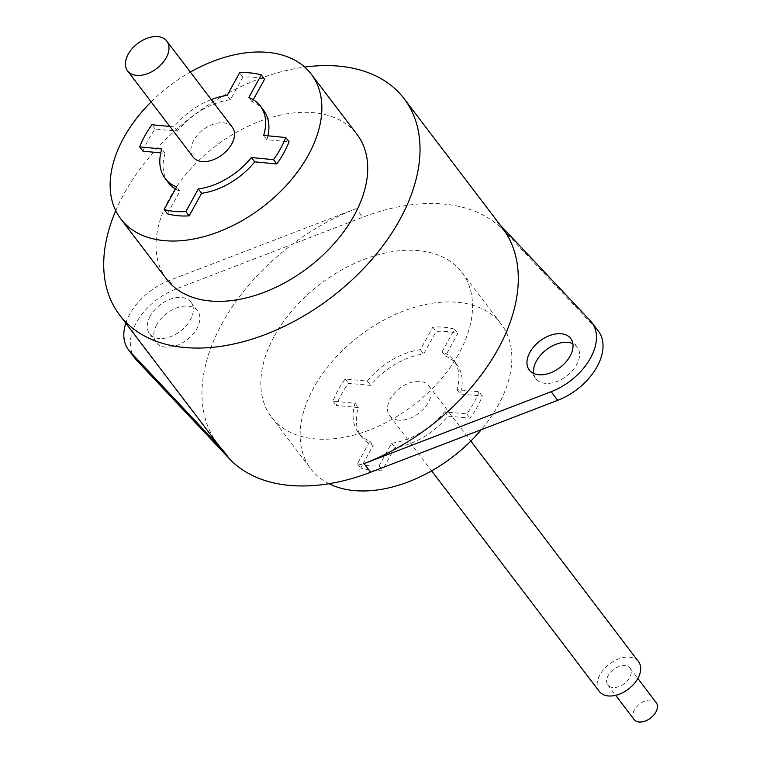 <?xml version="1.0" encoding="UTF-8"?>
<svg xmlns="http://www.w3.org/2000/svg" width="760" height="760" viewBox="0 0 760 760"><rect width="100%" height="100%" fill="white"/><g stroke="black" fill="none" stroke-linecap="round" stroke-linejoin="round"><path stroke-width="0.57" stroke-dasharray="3.8 2.85" d="M115.748 210.7A178.704 114.152 142.8 0 1 124.08 193.686A178.704 114.152 142.8 0 1 304.684 67.079M166.649 279.214A119.605 76.399 142.8 0 1 169.651 198.037A119.605 76.399 142.8 0 1 265.098 119.368A119.605 76.399 142.8 0 1 357.077 134.453M500.061 224.903L497.411 222.091A178.704 114.152 142.8 0 1 502.398 227.981M135.023 358.397A52.516 33.544 142.8 0 1 175.674 289.151L362.748 217.227A178.704 114.152 142.8 0 1 503.965 230.707L596.885 329.346A52.516 33.544 142.8 0 1 598.348 331.075M217.873 444.258A178.704 114.152 142.8 0 1 222.357 322.971A178.704 114.152 142.8 0 1 356.193 208.611L362.748 217.227M125.818 323.161A52.516 33.544 142.8 0 1 169.119 280.535L356.193 208.611M150.214 316.084A26.03 16.625 -37.2 0 0 149.559 333.754A26.03 16.625 -37.2 0 0 169.575 337.041A26.03 16.625 -37.2 0 0 190.351 319.912A26.03 16.625 -37.2 0 0 191.007 302.242A26.03 16.625 -37.2 0 0 170.981 298.965A26.03 16.625 -37.2 0 0 150.214 316.084M533.672 373.445A26.03 16.625 -37.2 0 0 535.819 378.613A26.03 16.625 -37.2 0 0 555.836 381.89A26.03 16.625 -37.2 0 0 576.612 364.772A26.03 16.625 -37.2 0 0 577.267 347.101A26.03 16.625 -37.2 0 0 572.859 343.653M156.759 324.7A26.03 16.625 -37.2 0 0 156.104 342.37A26.03 16.625 -37.2 0 0 176.13 345.658A26.03 16.625 -37.2 0 0 196.906 328.538A26.03 16.625 -37.2 0 0 197.552 310.868A26.03 16.625 -37.2 0 0 177.536 307.581A26.03 16.625 -37.2 0 0 156.759 324.7M274.474 335.939A119.605 76.399 142.8 0 1 369.92 257.269A119.605 76.399 142.8 0 1 461.899 272.356A119.605 76.399 142.8 0 1 458.897 353.542A119.605 76.399 142.8 0 1 363.451 432.202A119.605 76.399 142.8 0 1 271.472 417.116A119.605 76.399 142.8 0 1 274.474 335.939M329.004 483.73A119.605 76.399 142.8 0 1 310.783 468.825A119.605 76.399 142.8 0 1 313.785 387.647A119.605 76.399 142.8 0 1 409.231 308.988A119.605 76.399 142.8 0 1 501.211 324.073A119.605 76.399 142.8 0 1 498.208 405.251A119.605 76.399 142.8 0 1 481.298 429.695M479.037 391.761A87.941 56.173 142.8 0 1 466.811 413.915L444.695 411.796A59.803 38.2 142.8 0 1 391.59 443.232L379.126 465.804A87.941 56.173 142.8 0 1 357.428 463.733L369.892 441.161A59.803 38.2 142.8 0 1 358.387 432.639A59.803 38.2 142.8 0 1 355.072 403.247L332.947 401.137A87.941 56.173 142.8 0 1 345.173 378.993L367.298 381.102A59.803 38.2 142.8 0 1 420.403 349.676L432.858 327.094A87.941 56.173 142.8 0 1 454.556 329.166L442.092 351.738A59.803 38.2 142.8 0 1 453.606 360.259A59.803 38.2 142.8 0 1 456.921 389.652L479.037 391.761L482.315 396.074A87.941 56.173 142.8 0 1 470.088 418.219L447.972 416.109A59.803 38.2 142.8 0 1 394.867 447.535L382.403 470.117A87.941 56.173 142.8 0 1 360.705 468.046L373.169 445.464A59.803 38.2 142.8 0 1 361.665 436.952A59.803 38.2 142.8 0 1 358.349 407.559L336.224 405.45A87.941 56.173 142.8 0 1 348.45 383.296L370.576 385.405A59.803 38.2 142.8 0 1 423.671 353.979L436.135 331.398A87.941 56.173 142.8 0 1 457.833 333.469L445.369 356.05A59.803 38.2 142.8 0 1 456.883 364.572A59.803 38.2 142.8 0 1 460.199 393.965L482.315 396.074M466.811 413.915L470.088 418.219M456.921 389.652L460.199 393.965M442.092 351.738L445.369 356.05M454.556 329.166L457.833 333.469M432.858 327.094L436.135 331.398M420.403 349.676L423.671 353.979M367.298 381.102L370.576 385.405M345.173 378.993L348.45 383.296M332.947 401.137L336.224 405.45M355.072 403.247L358.349 407.559M369.892 441.161L373.169 445.464M357.428 463.733L360.705 468.046M379.126 465.804L382.403 470.117M391.59 443.232L394.867 447.535M444.695 411.796L447.972 416.109M398.572 420.137A24.624 15.732 142.8 0 1 389.671 415.663A24.624 15.732 142.8 0 1 394.345 393.252A24.624 15.732 142.8 0 1 419.966 381.377A24.624 15.732 142.8 0 1 428.877 385.861A24.624 15.732 142.8 0 1 424.203 408.272A24.624 15.732 142.8 0 1 398.572 420.137M599.317 691.467A24.624 15.732 142.8 0 1 603.991 669.056A24.624 15.732 142.8 0 1 629.622 657.181A24.624 15.732 142.8 0 1 638.524 661.656M612.864 687.524A13.927 8.901 142.8 0 1 607.829 684.988A13.927 8.901 142.8 0 1 610.47 672.315A13.927 8.901 142.8 0 1 624.976 665.598A13.927 8.901 142.8 0 1 630.011 668.135A13.927 8.901 142.8 0 1 627.37 680.808A13.927 8.901 142.8 0 1 612.864 687.524M634.039 719.463A13.927 8.901 142.8 0 1 636.681 706.79A13.927 8.901 142.8 0 1 651.178 700.074A13.927 8.901 142.8 0 1 656.212 702.611M151.155 101.887A119.605 76.399 142.8 0 1 190.361 72.086M267.957 135.812A59.803 38.2 142.8 0 1 266.931 139.707L289.047 141.816M253.27 99.683L252.101 101.793A59.803 38.2 142.8 0 1 263.606 110.314M142.956 151.192A87.941 56.173 142.8 0 1 155.182 129.038L177.298 131.157A59.803 38.2 142.8 0 1 230.403 99.721L242.868 77.149A87.941 56.173 142.8 0 1 264.565 79.221M168.397 182.695A59.803 38.2 142.8 0 1 165.072 153.302L160.768 152.893M167.438 213.788L179.901 191.216A59.803 38.2 142.8 0 1 175.465 189.012M266.931 139.707L263.653 135.394M169.822 126.445L174.03 126.844A59.803 38.2 142.8 0 1 211.261 99.579M232.332 127.291A24.624 15.732 -37.2 0 0 213.389 124.184A24.624 15.732 -37.2 0 0 193.743 140.382A24.624 15.732 -37.2 0 0 193.125 157.101M179.901 191.216L176.624 186.903M165.072 153.302L161.804 148.989M155.182 129.038L151.905 124.735M177.298 131.157L174.03 126.844M230.403 99.721L227.126 95.418M242.868 77.149L239.59 72.837M252.101 101.793L248.824 97.489M497.411 222.091L503.965 230.707M169.119 280.535L175.674 289.151M590.33 320.729L596.885 329.346M529.264 369.987L535.819 378.613M570.712 338.485L577.267 347.101M149.559 333.754L156.104 342.37M191.007 302.242L197.552 310.868M461.899 272.356L501.211 324.073M271.472 417.116L310.783 468.825M453.606 360.259L456.883 364.572M358.387 432.639L361.665 436.952M389.671 415.663L431.632 470.867M428.877 385.861L470.839 441.066M607.829 684.988L615.676 695.314M630.011 668.135L637.858 678.461"/><path stroke-width="1.14" d="M304.684 67.079A178.704 114.152 142.8 0 1 404.13 98.695A178.704 114.152 142.8 0 1 399.646 219.982A178.704 114.152 142.8 0 1 257.032 337.516A178.704 114.152 142.8 0 1 119.596 314.982A178.704 114.152 142.8 0 1 115.748 210.7M190.361 72.086A119.605 76.399 142.8 0 1 311.22 74.129L357.077 134.453A119.605 76.399 142.8 0 1 354.074 215.641A119.605 76.399 142.8 0 1 258.628 294.3A119.605 76.399 142.8 0 1 166.649 279.214L120.783 218.88A119.605 76.399 142.8 0 1 123.785 137.702A119.605 76.399 142.8 0 1 151.155 101.887M404.13 98.695L502.398 227.981A178.704 114.152 142.8 0 1 497.914 349.267A178.704 114.152 142.8 0 1 364.069 463.628L370.623 472.245A178.704 114.152 142.8 0 1 229.416 458.774L136.496 360.126A52.516 33.544 142.8 0 1 135.023 358.397L128.478 349.78A52.516 33.544 142.8 0 1 125.818 323.161M128.478 349.78A52.516 33.544 142.8 0 0 129.941 351.51L222.861 450.148A178.704 114.152 142.8 0 1 217.873 444.258L119.596 314.982M500.061 224.903L590.33 320.729A52.516 33.544 142.8 0 1 591.793 322.459A52.516 33.544 142.8 0 1 551.152 391.704L364.069 463.628M529.919 352.327A26.03 16.625 -37.2 0 0 529.264 369.987A26.03 16.625 -37.2 0 0 549.29 373.274A26.03 16.625 -37.2 0 0 570.057 356.155A26.03 16.625 -37.2 0 0 570.712 338.485A26.03 16.625 -37.2 0 0 550.696 335.198A26.03 16.625 -37.2 0 0 529.919 352.327M572.859 343.653A26.03 16.625 -37.2 0 0 536.475 360.943A26.03 16.625 -37.2 0 0 533.672 373.445M591.793 322.459L598.348 331.075A52.516 33.544 142.8 0 1 557.697 400.33L370.623 472.245M481.298 429.695A119.605 76.399 142.8 0 1 329.004 483.73M470.839 441.066L638.524 661.656A24.624 15.732 142.8 0 1 633.85 684.067A24.624 15.732 142.8 0 1 608.218 695.942A24.624 15.732 142.8 0 1 599.317 691.467L431.632 470.867M637.858 678.461L656.212 702.611A13.927 8.901 142.8 0 1 653.572 715.283A13.927 8.901 142.8 0 1 639.075 722A13.927 8.901 142.8 0 1 634.039 719.463L615.676 695.314M311.22 74.129A119.605 76.399 142.8 0 1 308.218 155.306A119.605 76.399 142.8 0 1 212.772 233.966A119.605 76.399 142.8 0 1 120.783 218.88M211.261 99.579A59.803 38.2 142.8 0 1 227.126 95.418L239.59 72.837A87.941 56.173 142.8 0 1 261.288 74.907L248.824 97.489A59.803 38.2 142.8 0 1 260.338 106.01A59.803 38.2 142.8 0 1 263.653 135.394L285.769 137.512L289.047 141.816A87.941 56.173 142.8 0 1 276.82 163.97L254.704 161.851A59.803 38.2 142.8 0 1 201.6 193.287L189.136 215.859A87.941 56.173 142.8 0 1 167.438 213.788L164.16 209.484L176.624 186.903A59.803 38.2 142.8 0 1 165.119 178.381A59.803 38.2 142.8 0 1 161.804 148.989L139.678 146.88A87.941 56.173 142.8 0 1 151.905 124.735L169.822 126.445M260.338 106.01L263.606 110.314A59.803 38.2 142.8 0 1 267.957 135.812M261.288 74.907L264.565 79.221L253.27 99.683M160.768 152.893L142.956 151.192L139.678 146.88M175.465 189.012A59.803 38.2 142.8 0 1 168.397 182.695L165.119 178.381M285.769 137.512A87.941 56.173 142.8 0 1 273.543 159.657L251.427 157.548A59.803 38.2 142.8 0 1 198.322 188.974L185.858 211.555A87.941 56.173 142.8 0 1 164.16 209.484M276.82 163.97L273.543 159.657M127.604 70.908L193.125 157.101A24.624 15.732 -37.2 0 0 212.059 160.198A24.624 15.732 -37.2 0 0 231.714 144.011A24.624 15.732 -37.2 0 0 232.332 127.291L166.81 41.107A24.624 15.732 -37.2 0 0 147.877 38A24.624 15.732 -37.2 0 0 128.221 54.197A24.624 15.732 -37.2 0 0 127.604 70.908A24.624 15.732 -37.2 0 0 146.547 74.014A24.624 15.732 -37.2 0 0 166.193 57.817A24.624 15.732 -37.2 0 0 166.81 41.107M254.704 161.851L251.427 157.548M201.6 193.287L198.322 188.974M189.136 215.859L185.858 211.555M129.941 351.51L136.496 360.126M222.861 450.148L229.416 458.774M551.152 391.704L557.697 400.33"/></g></svg>

